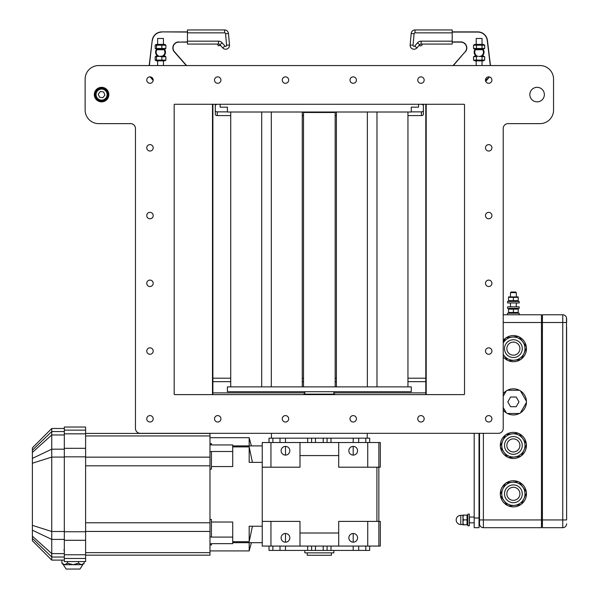 <?xml version="1.0" encoding="UTF-8"?>
<svg xmlns="http://www.w3.org/2000/svg" width="599" height="599" viewBox="0 0 599 599"><rect width="100%" height="100%" fill="white"/><g stroke="black" fill="none" stroke-linecap="round" stroke-linejoin="round"><path stroke-width="0.9" d="M462.96 524.784L463.394 524.814L462.96 524.784L462.96 522.321L463.394 524.754L462.96 524.784M462.96 517.484L463.394 519.887L462.96 522.321L462.96 515.103L463.394 515.073L462.96 517.484L462.96 515.35L460.788 515.35A4.597 4.597 0 0 0 456.191 519.947A4.597 4.597 0 0 0 460.788 524.537L460.788 515.35L462.96 515.35M462.96 515.103L467.063 515.133L463.394 515.058M463.394 524.754L467.063 524.814L467.063 515.073M467.063 524.814L463.394 524.814M467.063 519.887L463.394 519.887M462.96 522.321L462.96 524.537L460.788 524.537L462.96 524.537M467.804 519.932L467.804 525.75L469.346 525.75L469.346 514.137L467.804 514.137L467.804 519.932M334.871 394.614L334.811 394.142L303.873 394.142L303.813 394.614M463.394 524.829L467.063 524.731M418.536 104.271L418.536 107.176L411.281 107.176L411.281 112.013L227.395 112.013L227.395 107.176L220.14 107.176L220.14 104.271M303.513 386.872L303.513 112.5L335.163 112.5L335.163 386.872M227.395 391.709L227.395 386.872L411.281 386.872L411.281 391.709L227.395 391.709M269.011 442.519L269.011 438.161L369.665 438.161L369.665 442.519M304.824 550.429L304.824 552.847L333.86 552.847L333.86 550.429M307.242 552.847L307.242 555.266L331.434 555.266L331.434 552.847M249.177 542.687L249.177 550.915L251.378 542.687M353.215 455.098A4.358 4.358 0 0 0 356.982 448.569A4.358 4.358 0 0 0 349.442 448.569A4.358 4.358 0 0 0 353.215 455.098M285.468 455.098A4.358 4.358 0 0 0 289.242 448.569A4.358 4.358 0 0 0 281.695 448.569A4.358 4.358 0 0 0 285.468 455.098M285.468 542.2A4.358 4.358 0 0 0 289.242 535.671A4.358 4.358 0 0 0 281.695 535.671A4.358 4.358 0 0 0 285.468 542.2M353.215 542.2A4.358 4.358 0 0 0 356.982 535.671A4.358 4.358 0 0 0 349.442 535.671A4.358 4.358 0 0 0 353.215 542.2M251.378 445.903L249.177 437.682L249.177 445.903M232.719 445.903L262.242 445.903M252.426 462.361L249.177 446.899L232.719 446.899M232.719 541.691L249.177 541.691L252.426 526.236M262.242 542.687L232.719 542.687M249.177 541.691L249.177 526.236L262.242 526.236M249.177 446.899L249.177 462.361L262.242 462.361M270.95 546.071L380.313 546.071L380.313 521.392L378.86 521.392L378.86 467.198L380.313 467.198L380.313 442.519L262.242 442.519L262.242 546.071L270.95 546.071L270.95 521.392L262.242 521.392M299.987 442.519L299.987 467.198L262.242 467.198M378.86 442.519L378.86 467.198L338.697 467.198L338.697 442.519M299.987 546.071L299.987 521.392L270.95 521.392M378.86 546.071L378.86 521.392L338.697 521.392L338.697 546.071M338.697 455.584L299.987 455.584M367.734 467.198L367.734 442.519M270.95 467.198L270.95 442.519M367.734 546.071L367.734 521.392M338.697 533.005L299.987 533.005M376.921 467.198L376.921 521.392M311.6 442.519L311.6 438.161M327.084 438.161L327.084 442.519M327.084 546.071L327.084 550.429L311.6 550.429L311.6 546.071M311.6 550.429L269.011 550.429L269.011 546.071M369.665 546.071L369.665 550.429L327.084 550.429M211.432 466.561L232.719 466.561L232.719 444.937L211.432 444.937L211.432 443.589L209.979 443.589M232.719 451.504L211.432 451.504L211.432 469.114L209.979 469.114M209.979 545.008L211.432 545.008L211.432 543.652L232.719 543.652L232.719 522.029L211.432 522.029M232.719 537.093L211.432 537.093L211.432 519.475L209.979 519.475M85.612 456.835L85.612 427.035L64.325 427.035L64.325 561.562L85.612 561.562L85.612 456.835L64.325 456.835M51.739 428.487L32.383 447.842L32.383 540.755L51.739 560.11L51.739 428.487L64.325 428.487M85.612 433.421L209.979 433.421L209.979 555.168L85.612 555.168M209.979 451.653L211.432 451.653M209.979 536.944L211.432 536.944M209.979 444.81L211.432 444.81M209.979 543.787L211.432 543.787M474.191 522.845L469.459 522.845L469.459 517.042L474.191 517.042M519.191 301.417L507.578 301.417L507.578 302.959L519.191 302.959L519.191 301.417M519.191 308.38L507.578 308.38L507.578 306.83L519.191 306.83L519.191 308.38M519.191 313.217L507.578 313.217L507.578 314.767L503.22 314.767L541.451 314.767L519.191 314.767L519.191 313.217M508.544 296.909L518.225 296.909M508.544 300.646L518.225 300.646L518.225 297.344L508.544 297.344L508.544 300.646M513.388 300.646L513.388 297.344M510.483 296.572L510.483 292.619L516.286 292.619L516.286 296.572M508.544 312.453L518.225 312.453L518.225 309.151L508.544 309.151L508.544 312.453M513.388 312.453L513.388 309.151M516.286 292.619L515.694 292.027L511.074 292.027L510.483 292.619M541.451 513.65L542.417 513.65M541.451 328.799L542.417 328.799M541.451 318.638L542.417 318.638M367.247 438.161L367.247 433.324L474.191 433.324L474.191 527.689L479.028 527.689L479.028 433.324L479.514 433.324L479.514 523.818A3.871 3.871 0 0 0 479.552 524.372L479.634 524.784L479.552 524.38A3.871 3.871 0 0 0 483.386 527.689L541.451 527.689L541.451 314.767M541.451 523.818L542.417 523.818M483.386 527.689A3.871 3.871 0 0 1 479.514 523.818A3.871 3.871 0 0 0 483.386 527.689L483.386 433.324M566.617 318.638L566.617 322.509M566.617 519.947L566.489 317.672A3.871 3.871 0 0 0 562.746 314.767L542.417 314.767L542.417 527.689L562.746 527.689L542.417 527.689M566.489 524.784A3.871 3.871 0 0 1 562.746 527.689A3.871 3.871 0 0 0 566.489 524.784L566.617 523.818M566.617 327.353L566.617 515.103M153.157 79.63A9.681 9.681 -90 0 1 150.723 77.511L150.723 77.511A9.681 9.681 -89.7 0 1 150.244 76.874A9.681 9.681 90.3 0 0 153.157 79.63M153.164 80.483L150.723 77.511A9.681 9.681 -89.7 0 1 150.244 76.874M187.45 41.166L187.45 44.071L218.5 44.071A1.939 1.939 -90.2 0 1 219.953 44.73A1.939 1.939 89.8 0 0 218.5 44.071L218.5 41.166L187.45 41.166L187.45 32.855L224.603 32.855A0.966 0.966 -90.2 0 1 225.568 33.731L226.609 45.262A0.966 0.966 -90.2 0 1 224.917 45.988L222.139 42.821A4.837 4.837 89.8 0 0 218.5 41.166M224.917 45.988L222.738 47.905L219.953 44.73L222.738 47.905A3.871 3.871 89.8 0 0 229.499 45.007L228.459 33.477A3.871 3.871 89.8 0 0 224.603 29.95L187.45 29.95L187.45 32.855M187.45 31.889L161.827 31.889A9.681 9.681 90.3 0 0 152.221 40.395A9.681 9.681 -89.7 0 1 161.827 31.889L187.45 32.076M164.53 49.245A4.934 4.934 -89.5 0 1 163.602 56.021M157.477 56.021A4.934 4.934 -89.5 0 1 156.549 49.245M149.353 65.561L152.221 40.395L149.158 65.561L152.221 40.395L149.158 65.561L98.678 65.561L539.999 65.561A13.552 13.552 0 0 1 553.551 79.105L553.551 110.081A13.552 13.552 0 0 1 539.999 123.626L508.064 123.626A4.837 4.837 0 0 0 503.22 128.463L503.22 428.487A4.837 4.837 0 0 1 498.383 433.324L140.293 433.324A4.837 4.837 0 0 1 135.456 428.487L135.456 399.451M453.323 65.561L465.176 51.754A5.81 5.81 89.7 0 0 460.811 42.117L452.2 42.117L460.811 42.117A5.81 5.81 -90.3 0 1 465.176 51.754L453.069 65.561L186.581 65.561L174.474 51.754A5.81 5.81 -89.7 0 1 178.839 42.117L187.45 42.117M488.919 77.511L485.759 81.359M452.2 32.855L452.2 29.95L415.04 29.95A3.871 3.871 90.3 0 0 411.191 33.477L410.143 45.007A3.871 3.871 90.3 0 0 416.911 47.905L419.697 44.73A1.939 1.939 -89.7 0 1 421.149 44.071L452.2 44.071L452.2 41.166L421.149 41.166A4.837 4.837 90.3 0 0 417.51 42.821L414.733 45.988A0.966 0.966 -89.7 0 1 413.04 45.262L414.081 33.731A0.966 0.966 -89.7 0 1 415.04 32.855L452.2 32.855L452.2 41.166M413.04 45.262L410.143 45.007L411.191 33.477L410.143 45.007L411.191 33.477L414.081 33.731M539.999 65.561L490.491 65.561L487.429 40.395A9.681 9.681 89.7 0 0 477.822 31.889L452.2 31.889M483.101 49.245A4.934 4.934 -90.4 0 1 482.173 56.021M476.048 56.021A4.934 4.934 -90.4 0 1 475.119 49.245M485.49 80.161A9.681 9.681 89.7 0 0 489.368 76.927M140.293 433.324L271.437 433.324L271.437 438.161M135.456 428.487L135.456 128.463A4.837 4.837 0 0 0 130.619 123.626L98.678 123.626A13.552 13.552 0 0 1 85.133 110.081L85.133 79.105A13.552 13.552 0 0 1 98.678 65.561M484.696 60.095L483.371 60.858L474.85 60.858L473.524 60.095L484.696 60.095L484.696 56.793L480.54 56.456L482.015 56.021L481.019 56.598M484.696 56.793L483.371 56.021L482.015 56.021L482.929 55.123A4.837 4.837 -90.3 0 0 483.131 49.462A4.837 4.837 89.7 0 0 482.981 49.245M475.554 55.43A4.837 4.837 -90.3 0 1 475.306 55.145L475.292 55.13A4.837 4.837 -90.3 0 1 475.089 49.462A4.837 4.837 89.7 0 0 476.811 56.411L473.524 56.793L474.85 56.021L476.205 56.021C475.014 54.898 475.014 54.898 476.205 56.021C475.014 54.898 475.014 54.898 476.205 56.021M473.524 60.095L473.524 56.793M476.445 60.095L476.445 56.793M479.178 56.358L480.54 56.456M482.03 60.095L482.03 56.793M481.409 56.411A4.837 4.837 89.7 0 0 483.131 49.462A0.487 0.487 89.7 0 0 482.734 49.245L474.85 49.245L473.524 48.482L484.696 48.482L484.696 45.18L483.371 44.408L474.85 44.408L473.524 45.18L484.696 45.18M482.929 55.13L481.139 56.546M484.696 48.482L482.734 49.245L483.131 49.462L482.734 49.245L483.131 49.462L482.734 49.732A4.358 4.358 -90.3 0 1 479.178 56.508M473.524 48.482L473.524 45.18M476.445 48.482L476.445 45.18M482.03 48.482L482.03 45.18M482.015 44.408L482.015 38.471L476.205 38.471L476.205 44.408M475.089 49.462A4.837 4.837 -90.3 0 1 475.239 49.245A4.837 4.837 89.7 0 0 475.089 49.462L475.089 49.462A0.487 0.487 89.7 0 1 475.486 49.245L475.089 49.462L475.486 49.245L475.089 49.462L475.486 49.732L482.734 49.732L482.734 49.245M476.819 56.411A4.837 4.837 -90.3 0 1 476.093 55.939M217.227 104.271A33.873 21.774 0 0 0 215.303 104.99L215.303 110.628A1.939 1.243 0 0 0 217.235 111.871L227.395 111.871M230.727 115.585L217.235 115.585A1.939 1.243 0 0 1 215.303 114.334L215.303 110.628M421.456 104.271A33.873 21.774 180 0 1 423.381 104.99L423.381 110.628A1.939 1.243 180 0 1 421.441 111.871L411.281 111.871M407.949 115.585L421.441 115.585A1.939 1.243 180 0 0 423.381 114.334L423.381 110.628M336.398 115.585L335.163 115.585M303.513 115.585L302.278 115.585M108.846 94.597A7.255 7.255 0 0 1 97.951 100.879A7.255 7.255 0 0 1 97.951 88.308A7.255 7.255 0 0 1 108.846 94.597M508.064 123.626A4.837 4.837 0 0 0 503.22 128.463M85.133 110.081L85.133 79.105M135.456 128.463A4.837 4.837 0 0 0 130.619 123.626L98.678 123.626M174.653 104.271A0.487 0.487 0 0 0 174.167 104.758L174.167 394.127A0.487 0.487 0 0 0 174.653 394.614L464.03 394.614A0.487 0.487 0 0 0 464.51 394.127L464.51 104.758A0.487 0.487 0 0 0 464.03 104.271L174.653 104.271M153.194 418.806A3.22 3.22 0 0 1 148.365 421.591A3.22 3.22 0 0 1 148.365 416.02A3.22 3.22 0 0 1 153.194 418.806M153.194 351.059A3.22 3.22 0 0 1 148.365 353.844A3.22 3.22 0 0 1 148.365 348.274A3.22 3.22 0 0 1 153.194 351.059M153.194 283.312A3.22 3.22 0 0 1 148.365 286.097A3.22 3.22 0 0 1 148.365 280.527A3.22 3.22 0 0 1 153.194 283.312M153.194 215.573A3.22 3.22 0 0 1 148.365 218.358A3.22 3.22 0 0 1 148.365 212.78A3.22 3.22 0 0 1 153.194 215.573M153.194 147.826A3.22 3.22 0 0 1 148.365 150.611A3.22 3.22 0 0 1 148.365 145.04A3.22 3.22 0 0 1 153.194 147.826M153.194 80.079A3.22 3.22 0 0 1 148.365 82.864A3.22 3.22 0 0 1 148.365 77.293A3.22 3.22 0 0 1 153.194 80.079M220.934 418.806A3.22 3.22 0 0 1 216.112 421.591A3.22 3.22 0 0 1 216.112 416.02A3.22 3.22 0 0 1 220.934 418.806M220.934 80.079A3.22 3.22 0 0 1 216.112 82.864A3.22 3.22 0 0 1 216.112 77.293A3.22 3.22 0 0 1 220.934 80.079M288.681 418.806A3.22 3.22 0 0 1 283.859 421.591A3.22 3.22 0 0 1 283.859 416.02A3.22 3.22 0 0 1 288.681 418.806M288.681 80.079A3.22 3.22 0 0 1 283.859 82.864A3.22 3.22 0 0 1 283.859 77.293A3.22 3.22 0 0 1 288.681 80.079M356.427 418.806A3.22 3.22 0 0 1 351.606 421.591A3.22 3.22 0 0 1 351.606 416.02A3.22 3.22 0 0 1 356.427 418.806M356.427 80.079A3.22 3.22 0 0 1 351.606 82.864A3.22 3.22 0 0 1 351.606 77.293A3.22 3.22 0 0 1 356.427 80.079M424.174 418.806A3.22 3.22 0 0 1 419.352 421.591A3.22 3.22 0 0 1 419.352 416.02A3.22 3.22 0 0 1 424.174 418.806M424.174 80.079A3.22 3.22 0 0 1 419.352 82.864A3.22 3.22 0 0 1 419.352 77.293A3.22 3.22 0 0 1 424.174 80.079M491.921 418.806A3.22 3.22 0 0 1 487.099 421.591A3.22 3.22 0 0 1 487.099 416.02A3.22 3.22 0 0 1 491.921 418.806M491.921 351.059A3.22 3.22 0 0 1 487.099 353.844A3.22 3.22 0 0 1 487.099 348.274A3.22 3.22 0 0 1 491.921 351.059M491.921 283.312A3.22 3.22 0 0 1 487.099 286.097A3.22 3.22 0 0 1 487.099 280.527A3.22 3.22 0 0 1 491.921 283.312M491.921 215.573A3.22 3.22 0 0 1 487.099 218.358A3.22 3.22 0 0 1 487.099 212.78A3.22 3.22 0 0 1 491.921 215.573M491.921 147.826A3.22 3.22 0 0 1 487.099 150.611A3.22 3.22 0 0 1 487.099 145.04A3.22 3.22 0 0 1 491.921 147.826M491.921 80.079A3.22 3.22 0 0 1 487.099 82.864A3.22 3.22 0 0 1 487.099 77.293A3.22 3.22 0 0 1 491.921 80.079M544.356 94.597A7.255 7.255 0 0 1 533.469 100.879A7.255 7.255 0 0 1 533.469 88.308A7.255 7.255 0 0 1 544.356 94.597M553.551 79.105L553.551 110.081M212.885 394.614L212.885 104.271M425.799 104.271L425.799 394.614M103.829 101.201A6.978 6.978 0 0 1 94.739 93.234A6.978 6.978 0 0 1 106.18 89.341A6.978 6.978 0 0 1 103.829 101.201M96.716 90.614A6.29 6.29 0 0 1 107.468 92.366A6.29 6.29 0 0 1 100.572 100.804A6.29 6.29 0 0 1 96.716 90.614A6.29 6.29 0 0 0 97.6 99.464A6.29 6.29 0 0 0 106.457 98.573A6.29 6.29 0 0 0 105.566 89.723A6.29 6.29 0 0 0 96.716 90.614M162.531 56.561L164.792 56.021L165.893 56.793L161.842 56.793L161.842 60.095L165.893 60.095L164.792 60.858L156.279 60.858L155.178 60.095L161.842 60.095M157.05 55.512L157.634 56.021L156.279 56.021L155.178 56.793L158.241 56.411A4.837 4.837 -89.7 0 1 157.634 56.021L156.721 55.123A4.837 4.837 -89.7 0 1 156.511 49.462A4.837 4.837 90.3 0 0 158.293 56.441L163.445 56.021C164.635 54.898 164.635 54.898 163.437 56.021C164.635 54.898 164.635 54.898 163.437 56.021M156.489 56.793L156.489 60.095M161.842 56.793L159.926 56.396M165.893 56.793L165.893 60.095M155.178 56.793L155.178 60.095M157.634 56.021L156.721 55.123M156.668 49.245A4.837 4.837 90.3 0 0 156.511 49.462L156.916 49.245L155.178 48.482L165.893 48.482L164.792 49.245L156.916 49.245A0.487 0.487 90.3 0 0 156.511 49.462L156.916 49.245L156.916 49.732L156.511 49.462L156.916 49.245M162.823 56.418A4.837 4.837 90.3 0 0 164.411 49.245M155.178 45.18L156.279 44.408L164.792 44.408L165.893 45.18L155.178 45.18L155.178 48.482M156.489 45.18L156.489 48.482M161.842 45.18L161.842 48.482M165.893 45.18L165.893 48.482M164.56 49.462A0.487 0.487 90.3 0 0 164.156 49.245L164.56 49.462L164.156 49.732L164.156 49.245L164.56 49.462L164.156 49.245M163.445 44.408L163.445 38.471L157.634 38.471L157.634 44.408M99.464 97.188L98.273 94.05L100.4 91.46L103.709 91.999L104.892 95.136L102.773 97.727L99.464 97.188M515.372 487.593A6.529 6.529 0 0 1 516.705 488.185M507.42 491.143A6.529 6.529 0 0 1 518.682 489.989A6.529 6.529 0 0 1 514.047 500.315A6.529 6.529 0 0 1 507.42 491.143M526.446 493.074L521.519 504.051L520.553 504.755L508.581 505.975L507.495 505.489L503.969 500.614L500.45 495.74L500.33 494.549L505.249 483.573L506.215 482.869L518.187 481.648L519.273 482.135L522.8 487.009L526.319 491.891L526.446 493.074A13.066 13.066 0 0 1 521.534 504.029M522.8 487.009A11.613 11.613 0 0 1 514.571 505.369A11.613 11.613 0 0 1 502.786 489.061A11.613 11.613 0 0 1 522.8 487.009M505.279 490.177A8.88 8.88 0 0 0 514.286 502.651A8.88 8.88 0 0 0 520.583 488.612A8.88 8.88 0 0 0 505.279 490.177M520.524 504.755A13.066 13.066 0 0 1 508.611 505.975M507.473 505.466A13.066 13.066 0 0 1 500.464 495.762M519.296 482.158A13.066 13.066 0 0 1 526.304 491.861M500.337 494.519A13.066 13.066 0 0 1 505.234 483.595M506.245 482.869A13.066 13.066 0 0 1 518.157 481.648M518.128 449.916A6.529 6.529 0 0 1 517.012 450.86M515.372 439.202A6.529 6.529 0 0 1 516.705 439.801M507.42 442.751A6.529 6.529 0 0 1 518.682 441.598A6.529 6.529 0 0 1 514.047 451.923A6.529 6.529 0 0 1 507.42 442.751M526.446 444.683L521.519 455.667L520.553 456.363L508.581 457.591L507.495 457.097L500.45 447.348L500.33 446.158L505.249 435.181L506.215 434.485L518.187 433.257L519.273 433.743L526.319 443.5L526.446 444.683M522.8 438.625A11.613 11.613 0 0 1 514.571 456.977A11.613 11.613 0 0 1 502.786 440.669A11.613 11.613 0 0 1 522.8 438.625M505.279 441.785A8.88 8.88 0 0 0 514.286 454.259A8.88 8.88 0 0 0 520.583 440.22A8.88 8.88 0 0 0 505.279 441.785M520.524 456.363A13.066 13.066 0 0 1 508.611 457.584M526.431 444.713A13.066 13.066 0 0 1 521.534 455.637M507.473 457.074A13.066 13.066 0 0 1 500.464 447.371M519.296 433.773A13.066 13.066 0 0 1 526.304 443.477M500.337 446.128A13.066 13.066 0 0 1 505.234 435.211M506.245 434.477A13.066 13.066 0 0 1 518.157 433.257M510.063 354.264A6.529 6.529 0 0 1 508.895 353.388M507.42 345.967A6.529 6.529 0 0 1 518.682 344.814A6.529 6.529 0 0 1 514.047 355.14A6.529 6.529 0 0 1 507.42 345.967M503.22 343.017A11.613 11.613 0 0 1 522.8 341.842L526.319 346.716L526.446 347.907L521.519 358.883L520.553 359.58L508.581 360.808L507.495 360.321L503.22 354.406M503.22 342.92L505.249 338.398L506.215 337.701L518.187 336.473L519.273 336.967L522.8 341.842A11.613 11.613 0 0 1 514.571 360.194A11.613 11.613 0 0 1 503.22 354.264M505.279 345.009A8.88 8.88 0 0 0 514.286 357.483A8.88 8.88 0 0 0 520.583 343.437A8.88 8.88 0 0 0 505.279 345.009M520.524 359.587A13.066 13.066 0 0 1 508.611 360.808M526.431 347.937A13.066 13.066 0 0 1 521.534 358.853M507.473 360.291A13.066 13.066 0 0 1 503.22 356.854M519.296 336.99A13.066 13.066 0 0 1 526.304 346.694M503.22 340.427A13.066 13.066 0 0 1 505.234 338.428M506.245 337.701A13.066 13.066 0 0 1 518.157 336.481M510.588 406.714L507.795 401.869L510.588 397.032L516.181 397.032L518.974 401.869L516.181 406.714L510.588 406.714M503.22 396.246L506.32 390.877A13.066 13.066 0 0 1 507.398 390.256L519.37 390.256A13.066 13.066 0 0 1 520.449 390.877L526.439 401.248A13.066 13.066 0 0 1 506.32 412.861L503.22 407.5M520.449 390.877A13.066 13.066 0 0 1 526.439 401.248M507.398 390.256A13.066 13.066 0 0 1 519.37 390.256M503.22 393.663A13.066 13.066 0 0 1 506.32 390.877M506.32 412.861A13.066 13.066 0 0 1 503.22 410.083M519.37 413.482L507.398 413.482M526.439 402.498L520.449 412.861M78.529 561.562L78.529 563.24L78.664 561.562M67.402 561.562L67.402 563.24L67.537 561.562M67.537 563.24L73.033 564.692L78.529 563.24M61.907 563.24L64.655 564.692L63.359 564.692L61.907 563.24L61.907 560.11M78.664 563.24L81.419 564.692L64.655 564.692L67.402 563.24M84.167 563.24L82.714 564.692L81.419 564.692L84.167 563.24L84.167 561.562M82.714 564.692L79.981 569.05L66.085 569.05L63.359 564.692M331 442.519L331 438.161M353.2 455.098L353.2 446.39M353.2 442.519L353.2 438.161M358.689 442.519L358.689 438.161M365.794 442.519L365.794 438.161M272.882 438.161L272.882 442.519M279.995 442.519L279.995 438.161M285.483 455.098L285.483 446.39M285.483 442.519L285.483 438.161M307.684 442.519L307.684 438.161M323.213 442.519L323.213 438.161M315.471 438.161L315.471 442.519M323.213 550.429L323.213 546.071M315.471 546.071L315.471 550.429M307.684 550.429L307.684 546.071M285.483 550.429L285.483 546.071M285.483 542.2L285.483 533.492M279.995 550.429L279.995 546.071M272.882 546.071L272.882 550.429M365.794 550.429L365.794 546.071M358.689 550.429L358.689 546.071M353.2 550.429L353.2 546.071M353.2 542.2L353.2 533.492M331 550.429L331 546.071M64.325 531.755L85.612 531.755M32.383 463.244L51.739 457.074L64.325 457.074M32.383 525.345L51.739 531.515L64.325 531.515M32.383 458.4L51.739 449.183L64.325 449.183M32.383 452.41L51.739 434.979L64.325 434.979M32.383 530.19L51.739 539.407L64.325 539.407M32.383 538.404L51.739 557.018L64.325 557.018M32.383 536.187L51.739 553.611L64.325 553.611M32.383 450.186L51.739 431.572L64.325 431.572M64.325 540.291L85.612 540.291M64.325 554.764L85.612 554.764M64.325 430.142L85.612 430.142M64.325 558.455L85.612 558.455M64.325 433.826L85.612 433.826M64.325 448.307L85.612 448.307M85.612 435.945L209.979 435.945M85.612 522.77L209.979 522.77M85.612 531.44L209.979 531.44M85.612 552.645L209.979 552.645M85.612 465.82L209.979 465.82M85.612 457.149L209.979 457.149M479.514 519.947L562.746 519.947L562.746 527.689M541.451 520.426L542.417 520.426M541.451 510.266L542.417 510.266M541.451 332.19L542.417 332.19M503.22 322.509L566.489 322.509M541.451 322.03L542.417 322.03M562.746 314.767L562.746 519.947L566.489 519.947M226.609 45.262L229.499 45.007L228.459 33.477L225.568 33.731M224.603 29.95L224.603 32.855M219.953 44.73L222.139 42.821M174.242 44.071A5.997 5.997 -89.7 0 1 178.839 41.923A5.997 5.997 90.3 0 0 174.324 51.881L186.319 65.561M152.408 40.418A9.487 9.487 -89.7 0 1 161.827 32.076M153.112 79.368A9.487 9.487 -89.7 0 1 150.499 76.904M187.45 41.923L178.839 42.117M414.733 45.988L416.911 47.905L419.697 44.73L417.51 42.821M421.149 44.071L421.149 41.166M415.04 29.95L415.04 32.855M452.2 32.076L477.822 32.076A9.487 9.487 -90.3 0 1 487.234 40.418L490.296 65.561M465.326 51.881A5.997 5.997 89.7 0 0 460.811 41.923L452.2 41.923M489.158 76.889A9.487 9.487 -90.3 0 1 485.49 79.944M425.799 381.66L407.949 381.66M336.398 381.66L335.163 381.66M303.513 381.66L302.278 381.66M230.727 381.66L212.885 381.66M425.799 392.884L333.86 392.884M304.824 392.884L212.885 392.884M479.028 518.008L474.191 518.008M478.189 56.411A4.358 4.358 -90.3 0 1 475.486 49.732L475.486 49.245M217.235 115.585L217.235 111.871M421.441 115.585L421.441 111.871M212.488 394.614L212.488 104.271M426.196 104.271L426.196 394.614M159.926 56.463A4.358 4.358 -89.7 0 1 156.916 49.732L164.156 49.732A4.358 4.358 -89.7 0 1 161.408 56.418M98.094 98.865A5.518 5.518 0 0 1 99.629 89.431A5.518 5.518 0 0 1 107.026 95.481A5.518 5.518 0 0 1 98.094 98.865M467.804 515.634L467.497 515.103L467.804 515.634M467.804 524.252L467.497 524.784L467.804 524.252M230.727 112.013L230.727 386.872M261.703 112.013L261.703 386.872M376.981 112.013L376.981 386.872M407.949 112.013L407.949 386.872M336.398 112.013L336.398 386.872M367.367 112.013L367.367 386.872M334.826 112.5L334.826 112.013M303.858 112.5L303.858 112.013M271.31 112.013L271.31 386.872M302.278 112.013L302.278 386.872M51.739 560.11L64.325 560.11M209.979 550.915L249.177 550.915M209.979 437.682L249.177 437.682M517.641 301.417L518.225 301.08M509.128 301.417L508.544 301.08M517.641 313.217L518.225 312.888M509.128 313.217L508.544 312.888M509.128 308.38L508.544 308.717M517.641 308.38L518.225 308.717M516.286 306.83L516.286 302.959M510.483 306.83L510.483 302.959M479.514 515.103L479.028 515.103M479.634 524.784L479.028 524.784M220.567 45.427L218.403 45.816L217.265 44.071M422.377 44.071L421.988 45.224L420.52 45.988L419.083 45.427M425.799 378.201L407.949 378.201M336.398 378.201L335.163 378.201M303.513 378.201L302.278 378.201M230.727 378.201L212.885 378.201M476.205 60.858L476.205 65.561M482.015 60.858L482.015 65.561M156.788 55.213L157.17 55.625M163.445 65.561L163.445 60.858M157.634 65.561L157.634 60.858M64.325 550.429L63.838 549.942M333.86 394.142L333.86 391.709M304.824 394.142L304.824 391.709"/></g></svg>
